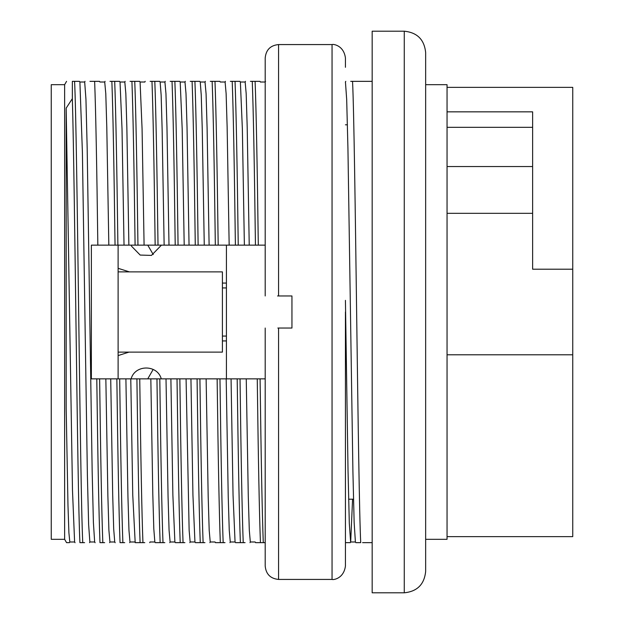 <?xml version="1.0" encoding="UTF-8"?>
<svg xmlns="http://www.w3.org/2000/svg" width="624" height="624" viewBox="0 0 624 624"><rect width="100%" height="100%" fill="white"/><g stroke="black" fill="none" stroke-linecap="round" stroke-linejoin="round"><path stroke-width="0.94" d="M265.2 378.854L91.369 378.854L91.369 245.146L265.2 245.146M345.431 300.355L348.028 470.371L349.307 523.294L350.618 541.944M350.688 541.889L352.576 499.2M350.111 542.654L345.431 542.654M350.688 81.346L352.544 81.346C355.267 134.854 357.989 488.779 360.719 542.654L355.82 542.654L355.399 541.928M372.169 542.654L362.575 542.654M355.391 541.788L354.143 522.483L352.911 471.494L347.942 148.676L346.687 99.512L345.446 82.04M74.584 81.346C77.329 135.221 80.02 489.146 82.766 542.654L79.919 542.654C77.392 493.381 74.888 185.406 72.345 98.647L72.345 81.346C64.607 81.346 64.607 81.346 72.345 81.346C64.607 81.346 64.607 81.346 72.345 81.346L79.49 81.346L79.919 82.079M99.629 378.854C100.682 460.356 101.751 514.956 102.827 542.654L99.973 542.654C98.904 514.808 97.843 460.208 96.79 378.854M89.942 81.346L94.637 81.346C95.714 109.192 96.782 163.792 97.835 245.146M119.683 378.854C120.744 460.356 121.813 514.956 122.881 542.654L120.034 542.654C118.966 514.808 117.905 460.208 116.852 378.854M115.042 245.146C113.989 163.644 112.928 109.044 111.86 81.346L114.699 81.346C115.768 109.192 116.836 163.792 117.897 245.146M139.745 378.854C140.798 460.356 141.866 514.956 142.943 542.654L140.088 542.654C139.019 514.808 137.959 460.208 136.906 378.854M135.096 245.146C134.043 163.644 132.982 109.044 131.921 81.346L134.753 81.346C135.829 109.192 136.898 163.792 137.951 245.146M159.799 378.854C160.859 460.356 161.92 514.956 162.997 542.654L160.142 542.654C159.081 514.808 158.02 460.208 156.959 378.854M155.158 245.146C154.097 163.644 153.036 109.044 151.975 81.346L154.807 81.346C155.883 109.192 156.952 163.792 158.012 245.146M179.852 378.854C180.913 460.356 181.982 514.956 183.058 542.654L180.203 542.654C179.135 514.808 178.074 460.208 177.021 378.854M175.211 245.146C174.158 163.644 173.098 109.044 172.029 81.346L174.868 81.346C175.945 109.192 177.005 163.792 178.066 245.146M199.914 378.854C200.967 460.356 202.036 514.956 203.112 542.654L200.257 542.654C199.196 514.808 198.136 460.208 197.075 378.854M195.273 245.146C194.212 163.644 193.151 109.044 192.091 81.346L194.922 81.346C195.998 109.192 197.067 163.792 198.128 245.146M219.968 378.854C221.029 460.356 222.097 514.956 223.166 542.654L220.319 542.654C219.25 514.808 218.189 460.208 217.136 378.854M215.327 245.146C214.274 163.644 213.213 109.044 212.144 81.346L214.984 81.346C216.06 109.192 217.121 163.792 218.182 245.146M240.029 378.854C241.082 460.356 242.151 514.956 243.227 542.654L240.373 542.654C239.304 514.808 238.243 460.208 237.19 378.854M235.388 245.146C234.328 163.644 233.267 109.044 232.206 81.346L235.037 81.346C236.114 109.192 237.182 163.792 238.235 245.146M260.083 378.854C261.144 460.356 262.213 514.956 263.281 542.654L260.434 542.654C259.366 514.808 258.305 460.208 257.252 378.854M255.442 245.146C254.389 163.644 253.328 109.044 252.26 81.346L255.099 81.346C256.168 109.192 257.236 163.792 258.297 245.146M64.631 539.315L51.254 539.315L51.254 84.685L64.631 84.685L64.631 539.315L66.557 542.654L69.459 542.654L69.888 541.921M84.607 542.654L82.766 542.654M120.034 542.654L121.891 542.654M124.722 542.654L122.881 542.654M104.668 542.654L102.827 542.654M141.944 542.654L135.197 542.654M144.784 542.654L142.943 542.654M162.006 542.654L155.251 542.654L154.822 541.921M164.837 542.654L162.997 542.654M182.06 542.654L175.305 542.654L174.884 541.921M184.899 542.654L183.058 542.654M202.121 542.654L195.367 542.654L194.938 541.921L192.933 495.019L190.944 378.854M204.953 542.654L203.112 542.654M222.175 542.654L215.42 542.654L214.999 541.921M225.007 542.654L223.166 542.654M242.229 542.654L235.482 542.654L235.053 541.921M245.068 542.654L243.227 542.654M94.637 81.346L99.544 81.346L99.973 82.079M110.003 81.346L111.86 81.346M114.699 81.346L119.597 81.346L120.034 82.079M130.057 81.346L131.921 81.346M134.753 81.346L139.659 81.346L140.088 82.079M150.119 81.346L151.975 81.346M154.807 81.346L159.713 81.346L160.142 82.079M170.173 81.346L172.029 81.346M174.868 81.346L179.774 81.346L180.203 82.079L182.192 128.942L184.197 245.146M190.234 81.346L192.091 81.346M194.922 81.346L199.828 81.346L200.257 82.079M210.288 81.346L212.144 81.346M214.984 81.346L219.89 81.346L220.319 82.079M230.342 81.346L232.206 81.346M235.037 81.346L239.944 81.346L240.373 82.079M250.403 81.346L252.26 81.346M255.099 81.346L259.997 81.346L260.434 82.079M372.169 81.346L352.544 81.346M262.291 542.654L255.536 542.654L255.107 541.921M265.2 542.654L263.281 542.654M447.049 536.64L572.746 536.64L572.746 354.791L447.049 354.791M447.049 111.844L532.631 111.844L532.631 269.209L572.746 269.209L572.746 87.36L447.049 87.36M532.631 213.322L447.049 213.322M447.049 166.553L532.631 166.553M447.049 127.335L532.631 127.335M572.746 269.209L572.746 354.791M425.654 539.315L447.049 539.315L447.049 84.685L425.654 84.685M425.654 52.595L425.654 571.405C424.351 584.368 417.222 591.497 404.266 592.8L404.266 31.2C417.222 32.503 424.351 39.632 425.654 52.595M404.266 592.8L372.169 592.8L372.169 31.2L404.266 31.2M69.802 541.928L68.897 532.685L67.985 505.612L66.175 408.112L66.175 108.131L72.345 98.647M118.115 352.115L222.409 352.115L222.409 271.885L118.115 271.885M118.115 245.146L118.115 378.854M94.645 541.835L93.405 522.569L92.165 471.448L87.181 148.278L85.948 99.278L84.692 82.111M74.599 541.843L72.485 490.246L66.175 108.131M79.911 82.267L82.407 152.404L87.383 475.199L88.631 524.597L89.864 541.967L94.692 541.991M108.826 245.146L106.798 127.569L105.784 93.655L104.746 82.313M240.38 82.134L242.362 128.848L244.374 245.146M249.226 245.146L247.198 127.195L246.176 93.616L245.154 82.072M229.164 245.146L227.144 127.296L226.122 93.608L225.1 82.04M200.265 82.337L201.248 94.996L202.246 128.903L204.259 245.146M209.11 245.146L207.09 127.655L206.068 93.678L205.031 82.235M189.049 245.146L187.028 127.156L186.007 93.6L184.985 82.072M160.15 82.306L161.14 95.043L162.131 129.254L164.143 245.146M168.995 245.146L166.975 127.351L165.953 93.623L164.923 82.048M140.088 82.142L142.077 128.864L144.089 245.146M120.034 82.118L122.023 129.028L124.028 245.146M128.879 245.146L126.851 127.195L125.837 93.6L124.816 82.04M246.246 378.854L248.29 496.673L249.311 530.384L250.318 541.952M235.053 541.882L233.048 495.191L231.059 378.854M226.192 378.854L228.236 496.829L229.258 530.392L230.264 541.928M206.131 378.854L208.182 496.454L209.196 530.338L210.202 541.71M186.077 378.854L189.142 530.4L190.148 541.967L194.977 541.991M174.884 541.866L172.879 495.206L170.89 378.854M166.015 378.854L168.067 496.782L169.081 530.369L170.087 541.702M154.83 541.718L153.816 528.996L152.81 494.746L150.829 378.854M135.19 542.662L132.756 495.089L130.775 378.854M125.9 378.854L127.951 496.844L128.973 530.4L129.979 541.936M114.715 541.648L113.701 529.066L112.702 495.175L110.713 378.854M105.846 378.854L107.89 496.322L108.911 530.322L109.918 541.765M226.426 245.146L226.426 378.854M277.836 328.045L291.946 328.045L291.946 295.955L277.555 295.955M278.569 295.955L278.569 44.569C270.449 45.365 265.996 49.819 265.2 57.946L265.2 295.955M265.2 328.045L265.2 566.054C265.996 574.181 270.449 578.635 278.569 579.431L332.054 579.431C333.044 580.078 343.746 578.815 345.431 566.054L345.431 312L345.431 566.054M278.569 44.569L332.054 44.569C333.044 43.922 343.746 45.185 345.431 57.946L345.431 67.306M131.11 378.854C135.01 364.408 157.381 364.393 161.281 378.854M153.161 369.439L147.748 378.854M128.965 352.115L118.115 355.586M147.755 245.146L153.239 254.537M118.115 268.312L129.41 271.885M161.437 245.146L151.453 255.403L140.189 255.068L131.594 246.262L131.118 245.146M226.426 336.071L222.409 336.071M226.426 287.929L222.409 287.929M332.054 44.569L332.054 579.431M278.569 328.045L278.569 579.431M350.688 541.928L350.228 542.724M345.79 81.338L345.368 82.072M265.567 81.338L265.138 82.079M347.42 124.8L345.431 124.8M353.496 499.2L348.629 499.2M64.631 84.685L66.557 81.346M350.618 541.991L355.43 541.991M75.059 542.724L74.591 541.913M85.051 81.338L84.622 82.079M95.113 542.724L94.653 541.921M89.521 542.662L89.942 541.921M104.676 82.079L105.105 81.338M99.934 82.009L104.754 82.009M69.802 541.991L74.63 541.991M79.88 82.009L84.692 82.009M260.387 82.009L265.2 82.009M245.076 82.079L245.505 81.338M240.334 82.009L245.154 82.009M225.022 82.079L225.451 81.338M220.28 82.009L225.1 82.009M204.968 82.079L205.39 81.338M200.218 82.009L205.039 82.009M184.907 82.079L185.336 81.338M180.164 82.009L184.985 82.009M164.853 82.079L165.274 81.338M160.103 82.009L164.923 82.009M144.791 82.079L145.22 81.338M140.049 82.009L144.869 82.009M124.738 82.079L125.167 81.338M119.987 82.009L124.808 82.009M250.403 541.921L249.974 542.662M250.318 541.991L255.146 541.991M230.342 541.921L229.921 542.662M230.264 541.991L235.092 541.991M210.288 541.921L209.859 542.662M210.21 541.991L215.03 541.991M190.226 541.921L189.805 542.662M170.173 541.921L169.744 542.662M170.095 541.991L174.923 541.991M150.111 541.921L149.69 542.662M150.033 541.991L154.861 541.991M130.057 541.921L129.636 542.662M129.979 541.991L134.807 541.991M115.175 542.724L114.707 541.921M109.918 541.991L114.746 541.991M110.003 541.921L109.574 542.662M222.409 340.93L226.426 340.93M222.409 283.07L226.426 283.07"/></g></svg>

